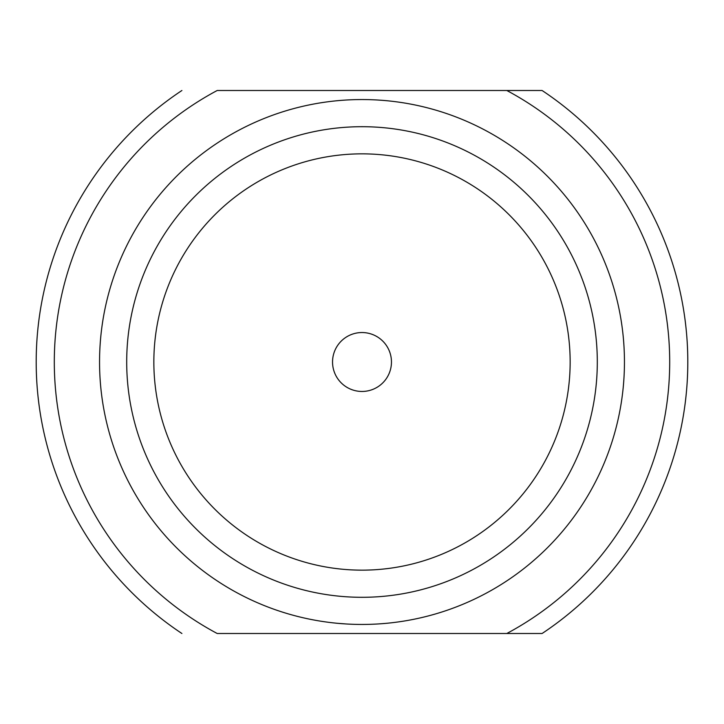 <?xml version="1.0" encoding="UTF-8"?>
<svg xmlns="http://www.w3.org/2000/svg" width="724" height="724" viewBox="0 0 724 724"><rect width="100%" height="100%" fill="white"/><g stroke="black" fill="none" stroke-linecap="round" stroke-linejoin="round"><path stroke-width="1.09" d="M506.8 633.5L542.095 633.5A325.8 325.8 0 0 0 542.095 90.5L506.8 90.5L542.095 90.5A325.8 325.8 0 0 1 542.095 633.5L506.8 633.5A307.7 307.7 0 0 0 506.8 90.5L217.2 90.5A307.7 307.7 0 0 0 217.2 633.5L506.8 633.5M181.905 633.5A325.8 325.8 0 0 1 181.905 90.5M341.565 623.654L340.769 623.59M337.194 623.274L334.85 623.038M336.235 623.183L337.628 623.319M338.199 623.364L346.045 623.961M374.317 624.16L374.923 624.133M381.195 623.744L385.792 623.373M386.344 623.319L389.15 623.038M365.548 624.423L362 624.45A262.45 262.45 0 0 1 99.55 362A262.45 262.45 0 0 1 362 99.55A262.45 262.45 0 0 1 624.45 362A262.45 262.45 0 0 1 362 624.45M366.217 570.105L368.435 570.05M371.548 569.933L370.534 569.978M383.231 569.064L382.254 569.164M377.946 569.535L374.462 569.779M370.371 569.978L366.235 570.105M362 570.15A208.15 208.15 0 0 0 570.15 362A208.15 208.15 0 0 0 362 153.85A208.15 208.15 0 0 0 153.85 362A208.15 208.15 0 0 0 362 570.15L357.765 570.105M357.71 570.105L353.629 569.978M353.602 569.978L351.466 569.888M349.285 569.761L346.054 569.535M346.045 569.535L344.235 569.39M340.968 569.082L340.208 569.01M340.027 568.992L341.547 569.145M347.728 569.661L349.384 569.77M355.421 570.041L359.339 570.132M362 126.7A235.3 235.3 0 0 0 126.7 362A235.3 235.3 0 0 0 362 597.3A235.3 235.3 0 0 0 597.3 362A235.3 235.3 0 0 0 362 126.7M362 391.458A29.458 29.458 0 0 0 391.458 362A29.458 29.458 0 0 0 362 332.542A29.458 29.458 0 0 0 332.542 362A29.458 29.458 0 0 0 362 391.458M542.095 90.5A325.8 325.8 0 0 1 542.095 633.5"/></g></svg>
